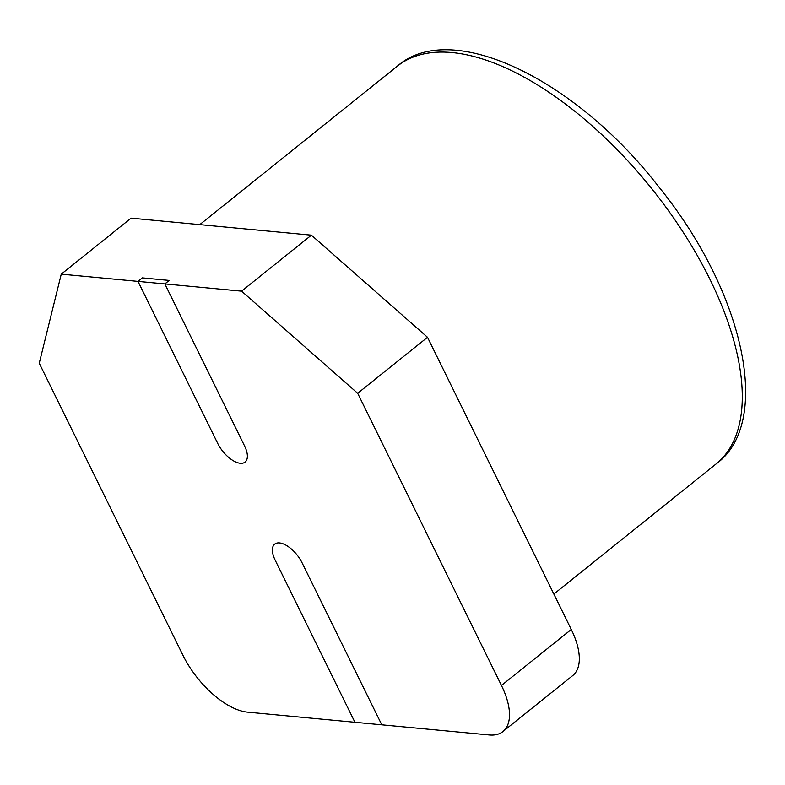 <?xml version="1.0" encoding="UTF-8"?>
<svg xmlns="http://www.w3.org/2000/svg" width="785" height="785" viewBox="0 0 785 785"><rect width="100%" height="100%" fill="white"/><g stroke="black" fill="none" stroke-linecap="round" stroke-linejoin="round"><path stroke-width="1.18" d="M137.993 281.383L142.36 277.88L169.207 280.422L164.85 283.915L244.567 445.939A22.304 10.676 51.3 0 1 245.097 462.071A22.304 10.676 51.3 0 1 217.71 443.397L137.993 281.383L217.71 443.397A22.304 10.676 -128.7 0 0 245.097 462.071A22.304 10.676 -128.7 0 0 244.567 445.939L164.85 283.915L241.584 291.156L357.685 393.295L501.448 685.452A63.713 30.497 51.3 0 1 502.949 731.541A63.713 30.497 51.3 0 1 489.222 734.956L354.938 722.288L275.221 560.264A22.304 10.676 51.3 0 1 274.691 544.133A22.304 10.676 51.3 0 1 302.078 562.806L381.795 724.82L302.078 562.806A22.304 10.676 51.3 0 0 274.691 544.133A22.304 10.676 51.3 0 0 275.221 560.264L354.938 722.288L247.52 712.142A63.713 30.497 51.3 0 1 183.013 655.406L39.25 363.239L61.259 274.142L137.993 281.383L142.36 277.88L169.207 280.422L164.85 283.915L137.993 281.383M502.949 731.541L572.775 675.542A63.713 30.497 -128.7 0 0 571.274 629.462L427.511 337.295L311.409 235.166L241.584 291.156M357.685 393.295L427.511 337.295M61.259 274.142L131.085 218.142L311.409 235.166M571.274 629.462L501.448 685.452M397.21 66.283A254.87 121.999 51.3 0 1 651.835 188.783A254.87 121.999 51.3 0 1 716.106 463.945C772.911 423.056 744.622 292.167 658.144 186.035C573.305 76.94 449.903 19.203 397.21 66.283L199.763 224.628M553.857 594.059L716.106 463.945"/></g></svg>
